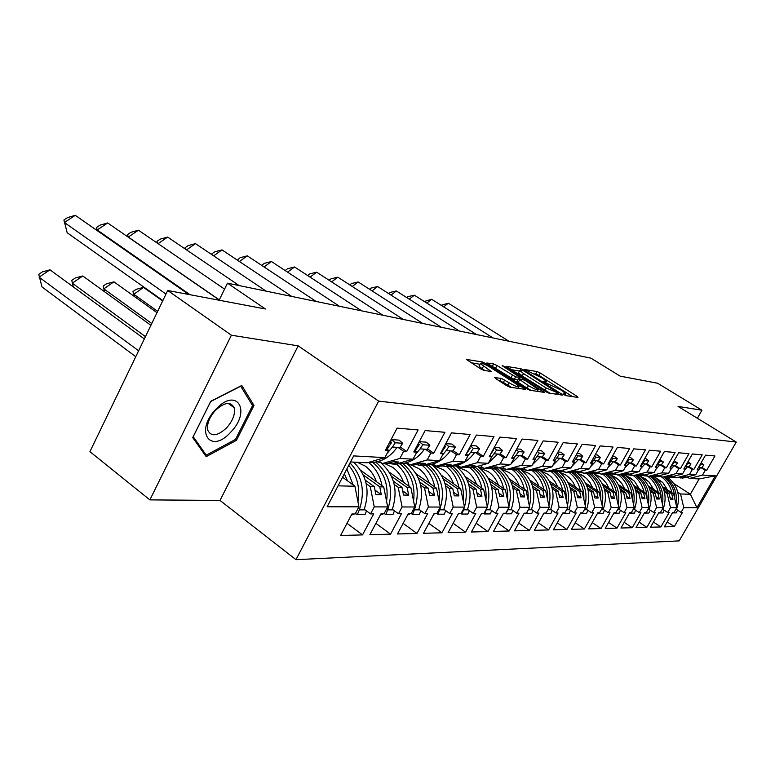 <?xml version="1.0" encoding="UTF-8"?>
<svg xmlns="http://www.w3.org/2000/svg" width="775" height="775" viewBox="0 0 775 775"><rect width="100%" height="100%" fill="white"/><g stroke="black" fill="none" stroke-linecap="round" stroke-linejoin="round"><path stroke-width="1.16" d="M563.919 394.62L566.176 395.676L577.985 397.449L577.007 396.306L540.223 373.037L537.075 371.564L524.607 369.51L542.558 378.219L546.385 381.387L543.682 381.61L544.525 382.308L561.72 390.368L565.673 393.652L563.047 393.903L563.919 394.62M233.701 407.418L233.847 406.885M697.374 418.258L701.956 410.227L657.607 383.238L620.194 376.156L590.908 358.157L227.472 283.166L219.112 300.216M149.866 499.885L220.013 500.447L298.162 345.853L231.386 335.207L149.866 499.885L89.929 451.651L167.72 290.489L265.408 308.983L227.472 283.166M231.386 335.207L167.72 290.489M494.663 377.28L495.535 378.481L506.627 385.65L510.144 387.267L525.537 389.37L485.751 363.562L482.35 361.983L466.366 359.416L480.636 368.861L484.133 370.479L491.147 371.419L480.355 363.611C481.052 362.642 484.423 363.911 490.449 367.427L515.859 383.761L519.153 386.551C518.446 387.519 515.075 386.241 509.03 382.705L501.27 378.336L494.469 377.657M298.162 345.853L378.646 401.121L736.25 442.07L679.191 540.882L295.972 559.676L378.646 401.121M701.956 410.227L678.038 406.41L736.25 442.07M545.397 391.52L548.71 393.061L562.408 395.114L561.439 393.942L524.123 370.237L520.907 368.735L506.375 366.381L545.397 391.52M544.263 392.392L529.897 390.232L526.487 388.653L486.845 362.981L493.627 363.959L496.978 365.519L515.685 376.902L520.122 377.435L503.033 366.275L502.219 365.597L504.767 366.585L544.263 392.392M391.84 463.973L398.621 462.007L393.245 461.735L386.434 463.712L382.433 463.518L399.881 458.442L413.036 459.168L395.754 464.167L391.84 463.973L390.009 462.675M363.281 474.939L379.76 486.836L383.722 486.933L360.83 470.425M418.946 465.291L425.591 463.392L420.525 463.13L413.85 465.048L410.082 464.864L427.18 459.943L439.57 460.631L422.637 465.475L418.946 465.291L417.212 464.08M391.54 476.354L407.127 487.485L410.857 487.572L389.36 472.246M444.511 466.54L451.031 464.69L446.255 464.448L439.706 466.308L436.151 466.133L452.91 461.367L464.613 462.007L448.008 466.705L444.511 466.54L442.883 465.407M418.18 477.652L432.954 488.105L436.48 488.182L416.223 473.883M468.681 467.713L475.075 465.92L470.551 465.688L464.138 467.49L460.776 467.325L477.216 462.704L488.269 463.314L471.985 467.877L468.681 467.713L467.131 466.647M443.329 478.853L457.357 488.686L460.689 488.763L441.566 475.385M491.553 468.827L497.821 467.083L493.549 466.86L487.252 468.613L484.065 468.458L500.185 463.963L510.657 464.545L494.683 468.982L491.553 468.827L490.091 467.829M467.112 479.967L480.461 489.228L483.619 489.306L465.513 476.751M513.234 469.882L519.386 468.187L515.327 467.974L509.156 469.679L506.133 469.534L521.953 465.165L531.873 465.717L516.198 470.028L513.234 469.882L511.839 468.943M489.645 480.994L502.365 489.752L505.368 489.819L488.182 478.01M533.81 470.88L539.855 469.233L536 469.04L529.935 470.696L527.068 470.551L542.597 466.298L552.013 466.821L536.629 471.016L533.81 470.88L532.493 469.999M511.016 481.953L523.164 490.246L526.012 490.313L509.679 479.173M553.369 471.83L559.298 470.231L555.636 470.037L549.688 471.655L546.956 471.52L562.195 467.383L571.156 467.877L556.053 471.965L553.369 471.83L552.11 470.997M531.321 482.854L542.926 490.72L545.639 490.778L530.09 480.258M571.979 472.74L577.811 471.171L574.323 470.997L568.472 472.566L565.876 472.44L580.843 468.41L589.368 468.875L574.537 472.866L571.979 472.74L570.788 471.946M550.628 483.687L561.749 491.166L564.326 491.224L549.494 481.256M589.717 473.603L595.442 472.072L592.11 471.907L586.375 473.438L583.904 473.322L598.591 469.388L606.718 469.834L592.148 473.719L588.574 472.847M569.024 484.472L579.671 491.592L582.132 491.65L567.968 482.186M606.631 474.426L612.26 472.934L609.082 472.769L603.444 474.271L601.08 474.155L615.515 470.318L623.274 470.745L608.956 474.542L605.546 473.709M586.559 485.208L596.779 491.999L599.123 492.057L585.571 483.058M622.79 475.211L628.312 473.757L625.28 473.603L619.738 475.065L617.491 474.949L631.673 471.21L639.075 471.617L625.008 475.317L621.744 474.532M603.289 485.906L613.112 492.387L615.36 492.445L602.378 483.881M638.232 475.966L643.667 474.542L640.76 474.387L633.165 475.714L647.096 472.052L654.178 472.45L640.353 476.063L637.234 475.317M619.283 486.564L628.728 492.764L630.879 492.813L618.431 484.646M653.005 476.683L658.343 475.288L648.152 476.441L661.86 472.866L668.631 473.244L655.04 476.78L652.056 476.063M634.58 487.175L643.676 493.113L645.73 493.162L633.776 485.363M667.159 477.371L672.409 476.005L669.755 475.869L662.509 477.138L675.984 473.651L682.475 474L669.106 477.468L666.248 476.78M649.227 487.766L657.985 493.452L659.961 493.501L648.472 486.041M680.731 478.03L685.894 476.702L683.347 476.567L676.265 477.817L689.518 474.397L695.747 474.736L682.601 478.117L679.849 477.468M663.264 488.318L671.712 493.782L673.601 493.83L662.548 486.69M659.961 493.501L663.245 507.615L656.59 507.596L653.286 493.346L655.282 493.394L650.002 489.955M639.143 522.195L646.863 527.329L655.321 512.517L653.78 512.527L656.59 507.596M646.863 527.329L636.062 527.62L644.635 512.575L646.224 512.566L649.062 507.577L642.117 507.567L638.765 492.997L640.847 493.045L635.403 489.49M624.204 522.331L632.255 527.717L640.867 512.595L639.249 512.595L642.117 507.567M632.255 527.717L620.978 528.017L629.707 512.643L631.363 512.633L634.25 507.547L626.994 507.528L623.604 492.638L625.783 492.687L620.155 488.986M608.588 522.466L616.997 528.124L625.764 512.663L624.078 512.672L626.994 507.528M616.997 528.124L605.217 528.443L614.1 512.721L615.834 512.711L618.779 507.509L611.194 507.489L607.745 492.261L610.032 492.319L604.209 488.473M592.265 522.602L601.061 528.55L609.983 512.74L608.22 512.75L611.194 507.489M601.061 528.55L588.729 528.879L597.787 512.798L599.598 512.788L602.592 507.46L594.658 507.441L591.16 491.863L593.553 491.922L587.528 487.921M575.176 522.728L584.379 528.996L593.476 512.817L591.635 512.827L594.658 507.441M584.379 528.996L571.475 529.335L580.698 512.885L582.597 512.876L585.648 507.422L577.336 507.402L573.791 491.457L576.29 491.515L570.051 487.339M557.273 522.844L566.913 529.461L576.183 512.905L574.246 512.914L577.336 507.402M566.913 529.461L553.389 529.819L562.786 512.963L564.781 512.953L567.891 507.373L559.163 507.354L555.578 491.021L558.194 491.079L551.732 486.729M538.489 522.96L548.603 529.945L558.048 512.992L556.024 513.002L559.163 507.354M548.603 529.945L534.401 530.323L543.982 513.06L546.075 513.05L549.252 507.325L540.088 507.305L536.455 490.565L539.206 490.633L532.493 486.07M518.766 523.067L529.383 530.458L539.012 513.079L536.881 513.089L540.088 507.305M529.383 530.458L514.464 530.856L524.239 513.157L526.438 513.147L529.674 507.276L520.035 507.257L516.353 490.081L519.25 490.158L512.275 485.382M498.025 523.154L509.185 531.001L519.008 513.176L516.77 513.186L520.035 507.257M509.185 531.001L493.491 531.417L503.459 513.253L505.775 513.244L509.078 507.228L498.935 507.199L495.196 489.577L498.248 489.655L490.992 484.656M476.189 523.241L487.94 531.563L497.957 513.283L495.593 513.292L498.935 507.199M487.94 531.563L471.403 532.008L481.575 513.36L484.017 513.35L487.388 507.17L476.683 507.141L472.905 489.054L476.121 489.132L468.565 483.871M453.162 523.299L465.543 532.163L475.772 513.389L473.283 513.399L476.683 507.141M465.543 532.163L448.105 532.628L458.49 513.476L461.067 513.457L464.506 507.112L453.21 507.083L449.374 488.492L452.774 488.57L444.889 483.048M428.846 523.348L441.924 532.793L452.358 513.505L449.733 513.515L453.21 507.083M441.924 532.793L423.489 533.287L434.097 513.592L436.819 513.573L440.336 507.053L428.391 507.024L424.506 487.901L428.1 487.988L419.866 482.157M403.136 523.367L416.96 533.462L427.626 513.622L424.845 513.631L428.391 507.024M416.96 533.462L397.459 533.975L408.299 513.718L411.176 513.699L414.77 506.986L402.118 506.957L398.185 487.272L401.993 487.359L393.38 481.198M375.904 523.357L390.542 534.159L401.44 513.748L398.486 513.757L402.118 506.957M390.542 534.159L369.878 534.711L380.951 513.844L384.012 513.835L387.674 506.918L374.257 506.889L370.276 486.613L374.315 486.7L365.287 480.18M347.016 523.309L362.535 534.905L373.676 513.883L370.547 513.893L374.257 506.889M362.535 534.905L340.603 535.496L351.918 513.99L355.173 513.97L358.922 506.84L327.127 506.763L353.671 455.903L384.855 457.618L367.224 462.782L350.513 461.968M399.881 458.442L403.649 451.312L406.701 451.505L418.113 429.951L397.11 428.11L385.504 450.168L388.672 450.372L384.855 457.618M427.18 459.943L430.871 453.036L433.738 453.21L444.898 432.295L425.136 430.561L413.782 451.951L416.766 452.145L413.036 459.168M452.91 461.367L456.523 454.644L459.226 454.818L470.144 434.513L451.515 432.876L440.413 453.637L443.222 453.811L439.57 460.631M477.216 462.704L480.742 456.175L483.3 456.339L493.975 436.596L476.383 435.056L465.533 455.216L468.177 455.38L464.613 462.007M500.185 463.963L503.643 457.618L506.065 457.773L516.518 438.573L499.875 437.119L489.257 456.707L491.767 456.872L488.269 463.314M521.953 465.165L525.334 458.984L527.63 459.129L537.869 440.442L522.108 439.067L511.703 458.132L514.077 458.277L510.657 464.545M542.597 466.298L545.91 460.282L548.09 460.418L558.116 442.225L543.159 440.907L532.977 459.468L535.225 459.614L531.873 465.717M562.195 467.383L565.45 461.512L567.513 461.648L577.346 443.91L563.144 442.661L553.166 460.738L555.297 460.873L552.013 466.821M580.843 468.41L584.03 462.685L585.997 462.811L595.636 445.509L582.122 444.327L572.337 461.948L574.372 462.074L571.156 467.877M598.591 469.388L601.72 463.799L603.599 463.915L613.044 447.039L600.179 445.906L590.589 463.101L592.526 463.218L589.368 468.875M615.515 470.318L618.586 464.864L620.368 464.981L629.639 448.493L617.375 447.417L607.968 464.196L609.818 464.312L606.718 469.834M631.673 471.21L634.677 465.882L636.382 465.988L645.478 449.878L633.776 448.851L624.553 465.242L626.307 465.349L623.274 470.745M647.096 472.052L650.051 466.85L651.688 466.947L660.61 451.205L649.431 450.227L640.373 466.24L642.058 466.347L639.075 471.617M661.86 472.866L664.756 467.771L666.316 467.877L675.083 452.474L664.388 451.534L655.505 467.189L657.113 467.296L654.178 472.45M675.984 473.651L678.832 468.662L680.334 468.759L688.936 453.685L678.697 452.784L669.968 468.1L671.508 468.197L668.631 473.244M689.518 474.397L692.317 469.514L693.751 469.602L702.218 454.847L692.395 453.985L683.831 468.982L685.303 469.069L682.475 474M677.815 492.232L680.557 493.995L690.38 494.227L699.176 478.931L689.469 478.456L702.499 475.104L705.25 470.328L706.626 470.415L714.947 455.962L705.531 455.138L697.103 469.815L698.517 469.902L695.747 474.736M702.499 475.104L715.354 475.811L696.948 507.703L683.773 507.673L680.557 493.995M667.197 521.924L674.298 526.593L682.475 512.391L681.051 512.391L683.773 507.673M674.298 526.593L664.359 526.864L672.642 512.44L674.105 512.43L676.846 507.654L670.462 507.635L667.197 493.675L669.116 493.723L664.001 490.41M653.47 522.059L660.862 526.952L669.183 512.449L667.701 512.459L670.462 507.635M660.862 526.952L650.506 527.232L658.934 512.507L660.455 512.498L663.245 507.615M382.433 463.518L379.188 461.202M366.207 483.658L370.276 486.613M374.315 486.7L375.875 494.624L381.319 494.712L379.76 486.836M383.722 486.933L387.674 506.918M410.082 464.864L406.904 462.627M394.233 484.443L398.185 487.272M401.993 487.359L403.533 495.051L408.667 495.128L407.127 487.485M410.857 487.572L414.77 506.986M436.151 466.133L433.041 463.963M420.67 485.179L424.506 487.901M428.1 487.988L429.621 495.457L434.465 495.535L432.954 488.105M436.48 488.182L440.336 507.053M460.776 467.325L457.734 465.233M445.644 485.867L449.374 488.492M452.774 488.57L454.276 495.835L458.858 495.913L457.357 488.686M460.689 488.763L464.506 507.112M484.065 468.458L481.091 466.424M469.272 486.526L472.905 489.054M476.121 489.132L477.603 496.203L481.943 496.262L480.461 489.228M483.619 489.306L487.388 507.17M506.133 469.534L503.217 467.558M491.66 487.146L495.196 489.577M498.248 489.655L499.71 496.542L503.828 496.601L502.365 489.752M505.368 489.819L509.078 507.228M527.068 470.551L524.21 468.633M512.905 487.727L516.353 490.081M519.25 490.158L520.693 496.862L524.607 496.93L523.164 490.246M526.012 490.313L529.674 507.276M546.956 471.52L544.157 469.65M533.093 488.279L536.455 490.565M539.206 490.633L540.63 497.172L544.35 497.23L542.926 490.72M545.639 490.778L549.252 507.325M565.876 472.44L563.134 470.619M552.304 488.812L555.578 491.021M558.194 491.079L559.598 497.472L563.144 497.521L561.749 491.166M564.326 491.224L567.891 507.373M583.904 473.322L581.211 471.539M570.594 489.306L573.791 491.457M576.29 491.515L577.675 497.744L581.056 497.802L579.671 491.592M582.132 491.65L585.648 507.422M601.08 474.155L598.445 472.421M565.488 474.775L566.67 475.559M588.041 489.79L591.16 491.863M593.553 491.922L594.919 498.015L598.145 498.063L596.779 491.999M599.123 492.057L602.592 507.46M617.491 474.949L614.895 473.263M581.192 474.697L585.309 477.419M604.694 490.246L607.745 492.261M610.032 492.319L611.378 498.267L614.459 498.315L613.112 492.387M615.36 492.445L618.779 507.509M633.165 475.714L630.618 474.067M596.905 475.075L602.437 478.718M620.62 490.672L623.604 492.638M625.783 492.687L627.111 498.509L630.056 498.558L628.728 492.764M630.879 492.813L634.25 507.547M648.152 476.441L645.662 474.833M612.105 475.559L618.634 479.832M635.849 491.088L638.765 492.997M640.847 493.045L642.165 498.751L644.984 498.79L643.676 493.113M645.73 493.162L649.062 507.577M662.509 477.138L660.058 475.569M626.762 476.082L634.047 480.829M650.428 491.486L653.286 493.346M655.282 493.394L656.58 498.974L659.283 499.013L657.985 493.452M676.265 477.817L673.863 476.276M641.477 477.022L648.762 481.73M664.408 491.863L667.197 493.675M669.116 493.723L670.394 499.187L672.991 499.226L671.712 493.782M673.601 493.83L676.846 507.654M689.469 478.456L687.115 476.954M656.541 478.524L662.828 482.573M674.018 483.726L690.38 494.227L696.948 507.703M699.176 478.931L715.354 475.811M220.013 500.447L295.972 559.676M338.045 485.838L354.921 486.245L342.55 477.216M354.921 486.245L358.922 506.84M697.442 469.224L698.517 469.902M701.995 467.499L706.626 470.415M701.026 467.664L705.25 470.328M676.527 509.446L681.051 512.391M684.18 468.362L685.303 469.069M689.043 466.618L693.751 469.602M688.016 466.792L692.317 469.514M663.09 509.446L667.701 512.459M386.279 448.686L388.672 450.372M400.22 446.981L406.701 451.505M398.059 447.398L403.649 451.312M364.289 509.291L370.547 513.893M414.518 450.575L416.766 452.145M427.412 448.832L433.738 453.21M425.378 449.229L430.871 453.036M392.373 509.311L398.486 513.757M441.101 452.348L443.222 453.811M453.055 450.585L459.226 454.818M451.137 450.953L456.523 454.644M418.868 509.33L424.845 513.631M466.182 454.014L468.177 455.38M477.264 452.232L483.3 456.339M475.453 452.571L480.742 456.175M443.891 509.349L449.733 513.515M489.868 455.584L491.767 456.872M500.166 453.792L506.065 457.773M498.451 454.111L503.643 457.618M467.567 509.369L473.283 513.399M512.285 457.066L514.077 458.277M521.866 455.274L527.63 459.129M520.238 455.574L525.334 458.984M489.994 509.378L495.593 513.292M533.52 458.471L535.225 459.614M542.442 456.669L548.09 460.418M540.902 456.95L545.91 460.282M511.287 509.388L516.77 513.186M553.679 459.798L555.297 460.873M561.991 458.006L567.513 461.648M560.528 458.267L565.45 461.512M531.514 509.398L536.881 513.089M572.832 461.067L574.372 462.074M580.591 459.265L585.997 462.811M579.196 459.517L584.03 462.685M550.763 509.408L556.024 513.002M591.054 462.258L592.526 463.218M598.3 460.466L603.599 463.915M596.973 460.699L601.72 463.799M569.092 509.417L574.246 512.914M608.414 463.402L609.818 464.312M615.185 461.609L620.368 464.981M613.916 461.832L618.586 464.864M586.568 509.417L591.635 512.827M624.97 464.487L626.307 465.349M631.296 462.704L636.382 465.988M630.085 462.917L634.677 465.882M603.26 509.427L608.22 512.75M640.78 465.523L642.058 466.347M646.699 463.75L651.688 466.947M645.536 463.954L650.051 466.85M619.215 509.437L624.078 512.672M655.882 466.511L657.113 467.296M661.424 464.748L666.316 467.877M660.319 464.942L664.756 467.771M634.473 509.437L639.249 512.595M670.336 467.451L671.508 468.197M675.529 465.707L680.334 468.759M674.463 465.891L678.832 468.662M649.082 509.437L653.78 512.527M669.949 497.25L672.991 499.226M656.105 496.949L659.283 499.013M641.671 496.62L644.984 498.79M626.597 496.281L630.056 498.558M610.845 495.923L614.459 498.315M594.367 495.545L598.145 498.063M577.104 495.147L581.056 497.802M558.998 494.721L563.144 497.521M540.001 494.276L544.35 497.23M520.025 493.791L524.607 496.93M499.013 493.278L503.828 496.601M476.877 492.735L481.943 496.262M453.511 492.154L458.858 495.913M428.817 491.524L434.465 495.535M402.69 490.846L408.667 495.128M374.984 490.12L381.319 494.712M236.423 440.345L253.987 405.461L241.781 385.466L210.771 401.266L192.733 437.575L206.179 456.649L236.423 440.345L235.319 439.522M572.56 396.635L538.964 375.352L534.963 373.734M519.424 371.06L511.113 369.627M558.203 393.051L524.723 371.38L522.466 370.324L519.763 370.44L523.522 373.569L546.075 387.926L558.203 393.051L557.477 394.368M518.717 372.368L518.475 372.823L522.234 375.962L523.522 373.569M550.018 393.254L522.234 375.962M491.631 366.284L492.319 366.401L493.627 363.959M517.816 379.905L514.368 379.353L511.006 377.793L492.319 366.401M537.53 390.794L538.722 391.559M528.453 385.669C534.285 389.079 537.559 390.338 538.267 389.447L526.099 381.019L522.767 379.469L518.649 378.801L528.453 385.669L527.116 388.13L531.195 390.426M517.09 381.242L518.213 382.424L519.541 379.963M527.116 388.13L518.213 382.424M511.684 387.5L503.382 382.463L498.984 380.709M479.27 365.645L479.018 366.11L482.137 368.755L483.484 366.246M485.053 370.634L482.137 368.755M479.996 364.279L471.2 362.768M519.628 388.692L518.417 387.917M251.294 403.504L253.987 405.461M667.527 489.907L662.683 482.428L655.369 477.516M667.934 477.41C678.096 486.022 680.925 496.785 676.42 509.688L676.885 509.679M676.003 504.05C677.602 492.745 674.056 483.736 665.347 477.012M662.053 476.848L661.366 476.79C666.8 480.674 670.327 485.993 671.944 492.755M674.792 498.887C674.541 489.79 670.956 482.563 664.03 477.216M673.068 512.43L672.487 512.711M672.865 512.905L676.342 512.885L677.544 510.115M443.726 306.881L448.299 303.19L508.933 341.242M448.299 303.19L441.169 305.272M670.675 477.061L675.703 477.448M675.819 477.526L674.938 477.458M679.065 477.671L680.276 477.739M698.256 470.367L700.571 467.635L701.84 467.722L703.913 464.903L700.222 464.39M700.571 467.635L698.294 467.742M680.082 477.613L679.162 477.642M698.478 467.49L700.561 464.661M703.913 464.903L701.172 462.733M230.766 432.121C251.71 410.866 236.83 386.376 215.808 409.326C194.128 431.646 210.626 454.935 230.766 432.121M226.726 427.732C232.946 420.544 235.426 413.889 234.176 407.757C230.718 401.276 224.45 402.177 215.363 410.459C209.231 417.502 206.693 424.09 207.758 430.193C211.207 437.013 217.533 436.199 226.726 427.732M233.769 406.72L233.604 407.34M193.217 436.683L210.684 401.528L240.715 386.221L252.563 405.577L235.542 439.396L206.227 455.177L193.188 436.664M203.864 453.365L206.227 455.177M653.8 489.509L648.888 481.866L645.062 478.718L641.099 476.712M654.371 476.751C664.698 485.537 667.566 496.523 662.983 509.688L663.468 509.688M662.451 504.205C664.204 492.532 660.6 483.232 651.63 476.296M647.532 476.092C653.054 480.054 656.638 485.499 658.285 492.416M661.23 498.964C661.065 489.529 657.423 482.05 650.283 476.528M659.515 512.498L658.808 512.721M659.312 512.972L662.935 512.953L664.146 510.134M639.491 489.093L634.502 481.285L630.618 478.068L626.21 475.879M640.247 476.063C650.729 485.034 653.635 496.252 648.975 509.698L649.479 509.698M648.317 504.37C650.235 492.328 646.583 482.738 637.37 475.579M633.621 475.734C638.968 479.783 642.446 485.228 644.044 492.067M647.086 499.042C647.009 489.19 643.24 481.411 635.791 475.695M645.391 512.566L644.538 512.73M645.178 513.06L648.956 513.031L650.186 510.173M624.563 488.667L622.112 483.949L618.75 479.948L615.534 477.39L610.681 475.017M625.357 475.23C636.12 484.375 639.123 495.874 634.357 509.708L634.88 509.708M633.572 504.554C635.636 492.445 632.129 482.67 623.042 475.22M618.595 475.007C624.03 479.144 627.556 484.704 629.184 491.699M632.322 499.119C632.342 488.822 628.447 480.723 620.668 474.823L622.199 474.823M630.647 512.643L629.649 512.74M630.433 513.137L634.376 513.118L635.626 510.202M608.956 488.221L606.467 483.397L603.057 479.299L599.782 476.683L594.464 474.126M609.76 474.329C620.862 483.658 623.972 495.448 619.089 509.717L619.642 509.717M618.159 504.757C620.407 492.27 616.871 482.166 607.542 474.465M602.892 474.242C608.423 478.466 612.008 484.162 613.655 491.321M616.9 499.216C617.016 488.55 613.073 480.161 605.062 474.048M615.253 512.711L615.03 513.224L614.091 512.74M615.03 513.224L619.148 513.195L620.417 510.231M592.643 487.756L590.114 482.806L586.646 478.611L583.323 475.937L577.501 473.205M593.437 473.38C604.897 482.883 608.133 495.002 603.134 509.727L603.715 509.727M602.039 504.98C604.481 492.086 600.916 481.653 591.344 473.68M586.452 473.418C592.09 477.749 595.743 483.581 597.409 490.914M600.761 499.313C601.003 488.26 596.992 479.57 588.738 473.234M599.153 512.788L598.93 513.312L597.932 512.798M598.93 513.312L603.231 513.292L604.519 510.27M426.841 303.103L431.636 299.266L493.036 337.968M431.636 299.266L424.293 301.485M656.754 476.334L661.957 476.78M672.274 476.644L674.947 475.957M684.79 469.96L687.551 466.763L688.868 466.85L690.98 463.973L687.038 463.363M687.551 466.763L685.371 466.618L684.606 467.616M685.371 466.618L687.493 463.721M690.98 463.973L687.967 461.745M409.297 299.189L414.334 295.188L476.518 334.558M414.334 295.188L407.892 296.66L406.749 297.561M642.233 475.579L647.609 476.092M651.407 476.305L652.55 476.383M657.713 476.082L661.86 475.007M670.762 469.514L673.979 465.853L675.354 465.949L677.495 463.004L673.281 462.287M673.979 465.853L671.702 465.698L670.394 467.354M652.385 476.276L651.155 476.296M671.702 465.698L673.853 462.743M677.495 463.004L674.182 460.708M391.046 295.11L396.345 290.954L459.323 331.002M396.345 290.954L389.815 292.466L388.507 293.493M627.072 474.775L632.448 475.366M636.817 475.579L637.767 475.656M642.698 475.453L648.026 474.058M656.115 469.03L659.806 464.903L661.24 465L663.419 461.997L658.924 461.154M659.806 464.903L657.433 464.748L655.989 466.569M637.622 475.569L636.246 475.579M657.433 464.748L659.622 461.726M663.419 461.997L659.787 459.633M372.048 290.887L377.628 286.547L441.411 327.312M377.628 286.547L371.012 288.097L369.52 289.259M611.388 473.98L616.958 474.61M621.879 474.62L621.201 474.678M621.589 474.833L622.306 474.901M627.101 474.765L633.495 473.089M640.828 468.517L645.003 463.915L646.505 464.022L648.723 460.941L644.752 460.66L643.918 459.972M645.003 463.915L642.523 463.75L641.012 465.668M642.523 463.75L644.752 460.66M648.723 460.941L645.846 458.587L644.742 458.509M352.257 286.479L358.147 281.955L422.743 323.456M358.147 281.955L351.443 283.553L349.738 284.861M594.987 473.137L600.567 473.816M605.74 473.845L604.8 473.912M610.836 474.038L618.247 472.072M624.834 467.974L629.533 462.878L631.102 462.985L633.359 459.846L629.203 459.546L628.215 458.732M629.533 462.878L626.936 462.704L625.338 464.729M606.05 474.048L604.374 474.019M626.936 462.704L629.203 459.546M633.359 459.846L630.433 457.434L629 457.327M575.563 487.262L572.996 482.205L569.47 477.904L566.089 475.162L559.744 472.246M576.426 472.421C588.215 482.118 591.548 494.557 586.442 509.737L587.043 509.737M585.164 505.222C587.818 491.912 584.224 481.12 574.401 472.857M569.044 472.411C574.905 476.848 578.692 482.873 580.407 490.498M583.866 499.429C584.243 488.24 580.349 479.347 572.163 472.75M582.306 512.876L582.083 513.408L581.056 512.876M582.083 513.408L586.588 513.379L587.896 510.308M331.613 281.897L337.842 277.169L403.271 319.445M337.842 277.169L331.051 278.816L329.123 280.279M577.821 472.266L583.391 472.983M588.845 473.021L587.731 473.099M593.853 473.263L602.262 471.026M608.094 467.383L613.325 461.793L614.972 461.91L617.278 458.693L612.928 458.383L611.766 457.424M613.325 461.793L610.613 461.619L608.937 463.741M589.155 473.225L587.324 473.186M610.613 461.619L612.928 458.383M617.278 458.693L614.304 456.233L612.512 456.097M557.671 486.748L555.065 481.566L551.48 477.158L548.032 474.348L541.144 471.239M558.697 471.481C570.758 481.391 574.178 494.15 568.957 509.747L569.586 509.747M567.474 505.484C570.361 491.621 566.69 480.413 556.46 471.849M550.831 471.384C556.905 475.918 560.829 482.147 562.592 490.062M566.167 499.555C566.68 487.959 562.727 478.737 554.309 471.878M564.655 512.963L564.423 513.505L563.386 512.963M564.423 513.505L569.15 513.476L570.468 510.347M310.077 277.121L316.665 272.18L382.937 315.251M316.665 272.18L309.777 273.875L307.607 275.503M559.821 471.336L565.372 472.101M571.127 472.169L569.664 472.246M576.087 472.45L585.493 469.921M590.55 466.763L596.353 460.66L598.077 460.776L600.422 457.483L595.859 457.153L594.522 456.039M596.353 460.66L593.505 460.476L591.742 462.714M571.427 472.372L569.46 472.304M593.505 460.476L595.859 457.153M600.422 457.483L597.399 454.964L595.219 454.799M538.896 486.216C536.833 480.81 533.558 476.567 529.092 473.496L521.633 470.202M540.097 470.483C552.449 480.616 555.956 493.704 550.618 509.756L551.277 509.756M548.913 505.775C552.071 491.292 548.293 479.618 537.588 470.754M531.96 470.464C538.141 475.114 542.122 481.498 543.905 489.606M547.586 499.691C548.245 487.669 544.244 478.088 535.583 470.968M546.356 512.546L545.91 513.602L544.854 513.05M545.91 513.602L550.86 513.583L552.207 510.396M287.583 272.141L294.558 266.978L361.692 310.862M294.558 266.978L287.583 268.722L285.132 270.533M540.94 470.367L546.443 471.181M552.527 471.278L550.812 471.345M557.477 471.578L567.881 468.759M572.134 466.104L578.547 459.468L580.359 459.594L582.752 456.213L577.966 455.874L576.426 454.586M578.547 459.468L575.554 459.275L573.703 461.638M552.827 471.471L550.725 471.374M575.554 459.275L577.966 455.874M582.752 456.213L579.671 453.637L577.065 453.443M519.182 485.654C517.08 480.103 513.757 475.753 509.214 472.595L501.144 469.117M520.548 469.427C533.219 479.783 536.823 493.229 531.359 509.776L532.057 509.776M529.422 506.094C532.851 490.992 528.996 478.853 517.845 469.66M512.139 469.495C518.417 474.261 522.466 480.81 524.268 489.132M528.075 499.856C528.889 487.368 524.84 477.419 515.917 470.008M527.572 511.093L526.467 513.718L525.402 513.147M526.467 513.718L531.669 513.689L533.035 510.444M264.052 266.949L271.453 261.533L339.45 306.27M271.453 261.533L264.382 263.335L261.63 265.341M521.091 469.34L526.554 470.202M532.997 470.328L531.011 470.396M537.947 470.657L549.378 467.538M552.798 465.417L559.85 458.219L561.749 458.345L564.19 454.886L559.163 454.528L557.409 453.046M559.85 458.219L556.702 458.006L554.755 460.515M533.268 470.522L531.049 470.386M556.702 458.006L559.163 454.528M564.19 454.886L561.061 452.242L557.981 452.019M499.991 468.294L500.011 468.313C513.011 478.902 516.722 492.726 511.122 509.785L511.858 509.785M498.451 485.073C496.32 479.367 492.939 474.891 488.298 471.655L479.599 467.993M504.942 513.244L506.036 513.825L507.848 509.466M508.913 506.453C512.643 490.778 508.758 478.165 497.25 468.604M491.767 468.836C497.899 473.728 501.851 480.326 503.624 488.628M507.547 500.03C508.536 486.952 504.38 476.567 495.07 468.875M503.585 513.253L503.14 513.844M506.036 513.825L511.51 513.796L512.885 510.493M239.427 261.524L247.293 255.847L316.171 301.465M247.293 255.847L240.124 257.697L237.431 260.187M500.214 468.255L505.6 469.175M512.44 469.34L510.202 469.388M517.429 469.689L529.916 466.25M532.444 464.671L540.185 456.901L542.19 457.037L544.68 453.491L539.381 453.113L537.395 451.418M540.185 456.901L536.881 456.688L534.818 459.333M512.701 469.514L510.357 469.35M536.881 456.688L539.381 453.113M535.835 454.266L536.629 452.803M544.68 453.491L541.493 450.779L537.889 450.507M478.475 467.189L478.553 467.238C491.786 478.107 495.545 492.29 489.829 509.795L490.594 509.795M476.615 484.452C474.455 478.582 471.016 473.99 466.298 470.667L456.901 466.802M483.406 513.35L484.52 513.951L486.923 508.022M487.32 506.84C491.369 490.546 487.446 477.419 475.521 467.47M469.824 467.771C476.073 472.789 480.093 479.56 481.885 488.095M485.925 500.233C487.107 486.468 482.806 475.588 473.012 467.587M481.924 513.36L481.246 513.961M484.52 513.951L490.284 513.912L491.679 510.551M213.629 255.847L221.989 249.889L291.749 296.428M221.989 249.889L214.733 251.798L211.72 253.938L212.195 254.888M211.846 254.646L211.72 253.938M478.223 467.112L483.513 468.081M490.778 468.303L488.298 468.323M495.845 468.652L509.408 464.893M511.016 463.896L519.492 455.516L521.594 455.661L524.132 452.019L518.553 451.612L516.305 449.694M519.492 455.516L515.995 455.283L513.815 458.103M491.021 468.458L488.57 468.245M515.995 455.283L518.553 451.612M513.767 454.353L515.501 451.166M524.132 452.019L520.887 449.238L516.722 448.928M453.598 483.803C451.408 477.768 447.911 473.041 443.097 469.621L432.954 465.543M162.547 300.322L162.682 300.933M162.304 300.7L162.12 300.022M456.058 466.192C469.437 477.361 473.215 491.892 467.383 509.814L468.197 509.814M460.708 513.457L461.842 514.077L463.595 509.814C469.418 492.048 465.756 477.536 452.61 466.259M446.691 466.647C453.055 471.801 457.143 478.766 458.955 487.543M463.121 500.456C464.525 486.022 460.108 474.639 449.878 466.317M459.1 513.467L458.151 514.096M461.842 514.077L467.916 514.038L469.33 510.618M186.552 249.899L195.474 243.641L266.125 291.138M195.474 243.641L188.122 245.617L185.002 247.806L185.69 249.318M185.235 249.008L185.002 247.806M455.022 465.901L460.176 466.918M493.21 449.423L493.685 449.839L490.488 454.441M467.935 467.199L465.194 467.199M473.099 467.558L487.795 463.44M488.395 463.072L497.666 454.063L499.885 454.208L502.471 450.469L496.591 450.043L494.053 447.853M497.666 454.063L493.985 453.811L491.67 456.804M468.139 467.335L465.668 467.093M493.985 453.811L496.591 450.043M493.685 449.839L493.007 449.791M502.471 450.469L499.168 447.611L494.382 447.252M429.302 483.116C427.073 476.896 423.508 472.033 418.607 468.517L410.944 464.903M162.663 300.962L143.54 287.409L133.804 294.277L157.654 311.337M134.143 296.321L132.98 291.574L134.327 296.447M132.98 291.574L136.216 289.298L143.54 287.409M432.392 465.126C445.867 476.625 449.636 491.524 443.697 509.824L444.55 509.824M436.751 513.573L437.904 514.203L439.696 509.824C445.664 491.476 441.895 476.518 428.41 464.961M409.733 464.613L407.65 464.215M422.268 465.455C428.749 470.764 432.905 477.923 434.736 486.962M439.037 500.718C440.675 485.683 436.218 473.825 425.669 465.126M434.998 513.583L433.758 514.232M437.904 514.203L444.327 514.174L445.761 510.677M158.119 243.679L167.652 237.082L239.184 285.588M167.652 237.082L160.193 239.136L156.967 241.364L157.79 243.457M157.344 243.147L156.967 241.364M430.512 464.613L435.502 465.678M442.012 465.649L443.029 465.504M469.65 447.572L470.318 448.163L466.201 454.024M443.794 466.037L440.81 465.998M449.103 466.395L451.108 466.376C460.621 465.698 468.458 461.077 474.62 452.522L476.964 452.677L479.609 448.822L473.389 448.376L470.551 445.906M474.62 452.522L470.725 452.261L467.955 455.797M443.949 466.143L441.866 465.92M470.725 452.261L473.389 448.376M470.318 448.163L469.369 448.095M479.609 448.822L476.247 445.896L470.764 445.489M403.601 482.399C401.343 475.986 397.711 470.968 392.712 467.344L384.913 463.644M157.005 312.683L113.925 281.838L103.821 288.852L151.774 323.514M113.925 281.838L106.504 283.786L103.143 286.111L104.567 291.758M407.359 463.993C420.951 475.831 424.719 491.118 418.665 509.843L419.566 509.843M411.234 513.592L412.6 514.348L414.431 509.843C420.544 490.846 416.679 475.414 402.806 463.566M381.62 462.937L380.854 462.791C394.582 474.978 398.35 490.672 392.16 509.853L393.119 509.853M396.238 464.031C402.952 469.485 407.253 476.925 409.132 486.342M413.569 501.008C415.458 485.334 410.953 472.944 400.065 463.857M409.52 513.709L409.248 514.368L407.941 514.368M412.6 514.348L419.391 514.309L420.835 510.754M219.286 299.857L128.33 237.063L138.415 230.204L224.556 289.114M138.415 230.204L130.868 232.326L127.517 234.602L128.379 237.257M128.088 237.053L127.517 234.602M404.579 463.237L409.345 464.351M415.855 464.467L417.473 464.264M444.714 445.606L445.606 446.39L441.333 452.503M418.248 464.806L415.012 464.709M423.731 465.165L426.269 465.155C435.967 464.448 443.968 459.691 450.256 450.885L452.736 451.06L455.438 447.097L448.851 446.623L445.664 443.813M450.256 450.885L446.138 450.614L442.535 455.109M430.173 463.324L426.55 464.361M418.345 464.874L416.698 464.68M446.138 450.614L448.851 446.623M445.606 446.39L444.337 446.293M455.438 447.097L452.009 444.085L445.77 443.62M384.148 513.573L385.805 514.493L387.684 509.863C393.952 490.197 389.98 474.29 375.749 462.123L375.672 462.074M376.379 481.633C374.083 475.017 370.392 469.844 365.296 466.114L357.353 462.297M150.912 325.306L82.77 275.978L72.288 283.156L145.448 336.631M82.77 275.978L75.262 277.993L71.775 280.376L73.325 286.915M368.512 462.404C375.565 468.022 380.06 475.792 382.007 485.692M386.58 501.347C388.75 484.918 384.168 471.946 372.853 462.442M382.53 513.835L382.249 514.513L380.593 514.523M385.805 514.493L392.993 514.455L394.465 510.832M190.069 294.713L97.195 229.972L107.667 222.958L219.228 299.983M107.667 222.958L100.014 225.157L96.536 227.482L97.398 230.756M97.35 230.727L96.536 227.482M377.096 461.774L381.581 462.907M388.207 463.198L390.387 462.946M418.277 443.494L419.411 444.511L414.983 450.895M390.048 463.373L387.694 463.353M396.877 463.838L399.968 463.857C409.859 463.13 418.016 458.228 424.448 449.161L427.073 449.335L429.834 445.257L422.859 444.763L419.353 441.643L418.926 442.263M424.448 449.161L420.079 448.87L415.613 454.305M404.986 461.493L398.844 463.276M420.079 448.87L422.859 444.763M419.411 444.511L417.793 444.395M429.834 445.257L426.347 442.167L419.353 441.643M347.491 480.829L344.323 473.825M144.344 338.917L49.978 269.816L39.079 277.15L138.618 350.794M49.978 269.816L42.373 271.899L38.75 274.34L42.015 286.973L135.77 356.684M353.526 462.113C366.778 474.794 370.295 490.72 364.056 509.873L365.083 509.873M355.396 513.534L357.382 514.648L359.3 509.873C365.403 491.457 362.303 475.821 349.99 462.956M346.861 468.952L353.216 485.005M357.924 501.725C360.201 487.562 357.149 475.433 348.75 465.339M353.894 513.98L353.613 514.678L351.55 514.687M357.382 514.648L365.015 514.61L366.507 510.919M165.986 294.074L64.393 222.502L75.272 215.324L188.732 294.461M75.272 215.324L67.532 217.61L63.908 219.993L67.183 232.762L162.866 300.555M390.193 441.246L391.608 442.515L387.006 449.2M368.406 462.433L372.087 462.491C382.172 461.726 390.503 456.678 397.062 447.33L399.861 447.514L402.68 443.31L395.269 442.777L391.695 439.57L390.435 441.459M397.062 447.33L392.431 447.02L387.064 453.423M377.938 459.643L369.801 462.026M392.431 447.02L395.269 442.777M391.608 442.515L389.602 442.38M402.68 443.31L399.125 440.123L391.695 439.57M564.336 394.882L564.791 394.049M545.019 382.608L545.464 381.784M535.816 373.879L537.075 371.564M538.964 375.352L540.223 373.037M576.493 397.226L577.007 396.306M520.238 369.975L520.907 368.735M523.793 370.857L524.123 370.237M560.926 394.892L561.439 393.942M544.767 390.329L546.075 387.926M555.811 394.117L556.537 392.789M495.671 367.96L496.978 365.519M511.006 377.793L512.333 375.342M514.368 379.353L515.685 376.902M519.105 378.878L519.812 377.58M504.448 367.176L504.767 366.585M542.781 392.169L543.314 391.201M499.914 380.854L501.27 378.336M503.382 382.463L504.738 379.934M507.673 385.223L509.03 382.705M489.451 371.361L489.955 370.411M481.662 363.262L482.35 361.983M485.208 364.579L485.751 363.562M523.764 389.312L524.297 388.323M675.684 509.688L676.42 509.688M662.063 509.688L662.983 509.688M647.852 509.698L648.975 509.698M633.02 509.708L634.357 509.708M617.53 509.717L619.089 509.717M601.322 509.727L603.134 509.727M584.35 509.737L586.442 509.737M566.564 509.747L568.957 509.747M547.906 509.766L550.618 509.756M528.298 509.776L531.359 509.776M507.722 509.785L511.122 509.785M486.235 509.795L489.829 509.795M463.595 509.814L467.383 509.814M439.696 509.824L443.697 509.824M414.431 509.843L418.665 509.843M442.874 450.401L442.176 450.353M387.684 509.863L392.16 509.853M416.63 448.638L415.584 448.57M359.3 509.873L364.056 509.873M388.759 446.778L387.335 446.681M564.849 395.153L565.44 394.058M545.561 382.889L546.152 381.804M557.613 394.388L558.349 393.051M518.475 372.823L519.763 370.44M519.327 378.907L520.044 377.59M537.24 391.336L538.044 389.854M517.012 381.407L518.33 378.946M518.117 388.469L518.911 386.996M479.018 366.11L480.355 363.611M228.237 403.407L234.176 407.757M551.693 471.326L551.025 471.287M532.318 470.367L531.301 470.318M511.946 469.369L510.541 469.301M490.498 468.313L488.667 468.226M496.872 468.623L496.087 468.584M467.877 467.199L465.581 467.093M474.6 467.528L473.418 467.47M443.755 466.017L441.178 465.891M451.108 466.376L449.461 466.298M418.171 464.758L415.352 464.613M426.269 465.155L424.128 465.048M391.055 463.421L387.965 463.266M399.968 463.857L397.275 463.731M372.087 462.491L368.774 462.326"/></g></svg>

